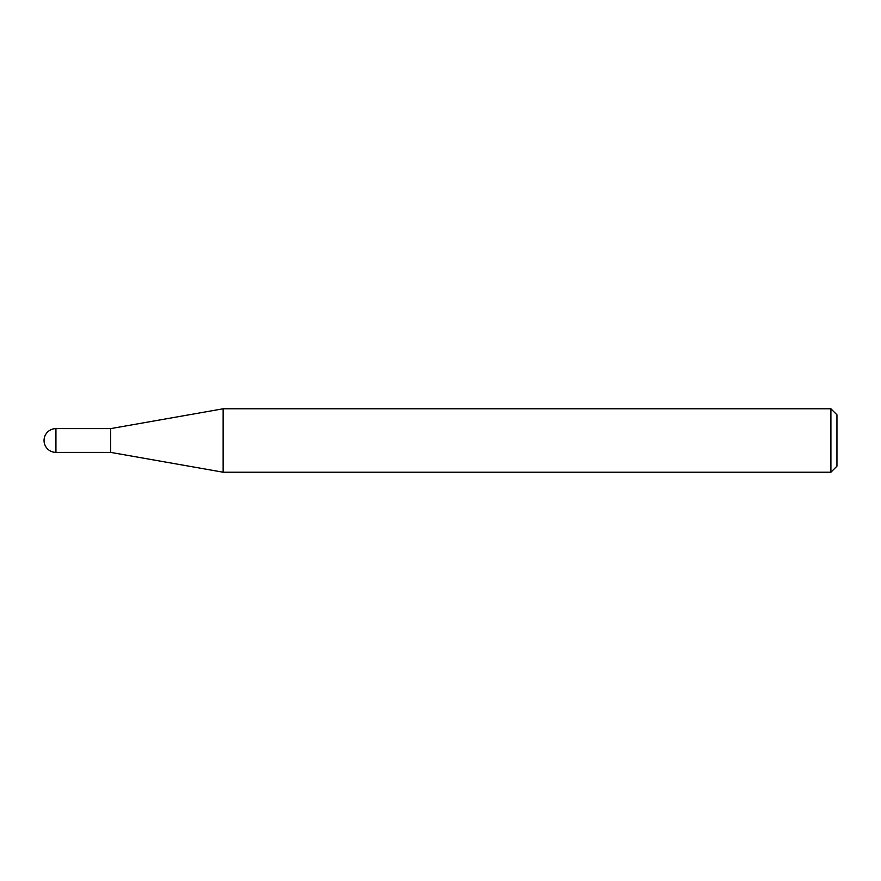 <?xml version="1.0" encoding="UTF-8"?>
<svg xmlns="http://www.w3.org/2000/svg" width="881" height="881" viewBox="0 0 881 881"><rect width="100%" height="100%" fill="white"/><g stroke="black" fill="none" stroke-linecap="round" stroke-linejoin="round"><path stroke-width="0.66" stroke-dasharray="4.41 3.3" d="M110.654 428.618L110.654 452.382M223.135 408.784L223.135 472.216M836.95 466.17L836.95 414.83M830.904 408.784L830.904 472.216M55.932 452.382L55.932 428.618"/><path stroke-width="1.32" d="M110.654 452.382L110.654 428.618L223.135 408.784L223.135 472.216L110.654 452.382L55.932 452.382L55.932 428.618A11.882 11.882 0 0 0 44.05 440.5A11.882 11.882 0 0 0 55.932 452.382M830.904 408.784L836.95 414.83L836.95 466.17L830.904 472.216L830.904 408.784L223.135 408.784M830.904 472.216L223.135 472.216M110.654 428.618L55.932 428.618"/></g></svg>
